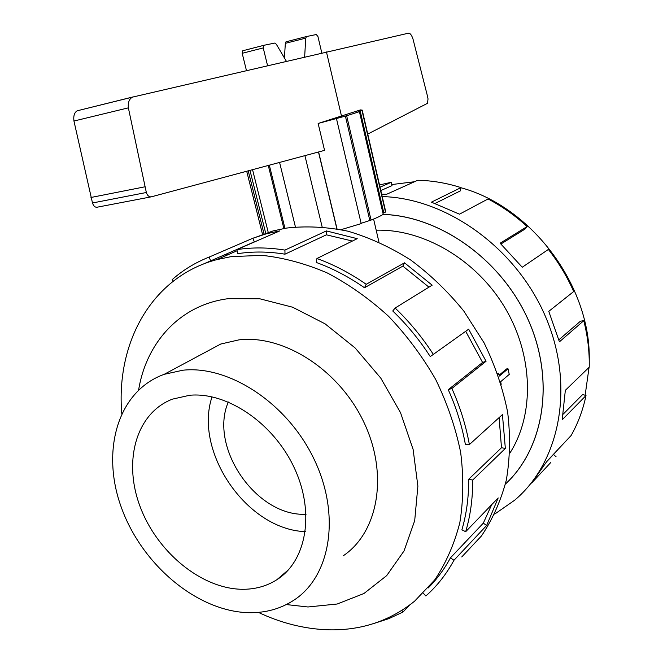 <?xml version="1.0" encoding="UTF-8"?>
<svg xmlns="http://www.w3.org/2000/svg" width="663" height="663" viewBox="0 0 663 663"><rect width="100%" height="100%" fill="white"/><g stroke="black" fill="none" stroke-linecap="round" stroke-linejoin="round"><path stroke-width="0.99" d="M373.601 219.063L378.938 242.036M499.189 375.117L506.582 368.935L508.024 368.81L499.396 376.045L498.775 373.211L497.581 373.302M509.913 453.053C534.701 414.4 533.45 355.119 504.659 307.242C475.893 259.341 423.251 228.843 376.203 230.218M343.31 555.751C378.49 532.016 388.8 473.904 363.647 421.751C338.785 369.498 283.499 334.483 238.904 339.87L220.729 344.039L201.817 354.166M248.02 612.67C265.432 613.151 280.979 608.816 294.662 599.667C330.895 575.542 340.898 514.447 313.906 458.837C287.22 403.121 229.066 365.189 182.947 370.211L164.184 374.33C117.484 391.087 100.685 451.254 121.445 507.725C141.824 564.321 196.463 611.004 248.02 612.67M189.676 395.264C227.028 391.75 273.371 422.936 294.173 467.647C315.223 512.284 306.604 560.981 276.877 579.711C266.501 586.291 254.791 589.482 241.746 589.283C200.897 588.512 156.833 551.724 140.067 506.474C123.003 461.307 135.94 413.215 172.339 399.167L189.676 395.264M391.75 184.554L414.491 181.737M460.959 187.745C531.709 206.79 591.205 286.109 589.241 360.78M589.075 367.335L585.139 395.272M558.495 448.959L553.53 454.536M382.203 196.579C446.249 198.113 516.104 247.68 545.566 316.748C575.244 385.758 560.069 462.07 514.662 500.209L494.697 514.098M550.862 462.401L531.585 483.112L547 461.199L571.116 435.525C577.987 423.35 582.951 410.032 586.017 395.562L562.183 419.812L565.34 390.316L589.233 367.186C589.556 351.813 587.741 336.307 583.78 320.677L559.415 341.826L548.773 311.353L573.694 291.521C567.039 276.479 558.602 262.449 548.367 249.429L522.253 267.247L500.126 243.213L527.143 226.539C515.06 215.483 502.032 206.292 488.059 198.958L459.484 214.182L431.406 202.157L460.992 187.604C446.481 183.005 432.069 180.56 417.756 180.27L386.703 194.251L381.656 194.201M380.032 187.181L391.236 182.292L391.999 185.623L380.811 190.554M460.992 187.604L460.304 190.911L435.119 203.425M527.143 226.539L525.03 229.066L500.946 243.984M583.78 320.677L580.448 321.19L558.876 339.812M586.017 395.562L582.694 394.485L563.227 414.126M556.091 456.79L553.464 454.478L546.768 461.614M258.338 612.372C280.805 622.963 303.613 628.756 326.76 629.759C360.017 630.952 389.297 621.438 414.582 601.2L434.671 579.984C445.934 563.194 454.312 544.124 459.815 522.759C463.462 500.366 463.744 476.888 460.644 452.34C455.58 427.585 447.26 403.303 435.707 379.501C422.447 356.429 406.734 335.362 388.568 316.292C369.324 298.748 348.879 284.294 327.24 272.941C305.328 263.551 283.582 257.683 262.001 255.346L231.08 256.639L216.809 259.631C151.686 276.836 115.851 342.655 121.76 413.389M286.358 604.565L307.955 606.976L337.202 604.01L363.946 593.509L386.686 575.625L404.007 550.978L414.698 520.646L417.881 486.145L413.115 449.423L400.518 412.659L380.777 378.117L355.086 347.918L325.094 323.851L292.665 307.226L259.772 298.781L228.254 298.673C180.261 304.798 146.407 342.216 138.633 389.919M461.755 556.953L481.454 535.953C492.526 519.477 500.814 500.88 506.308 480.169C510.029 458.523 510.485 435.931 507.676 412.386C502.968 388.709 495.112 365.545 484.123 342.912L463.851 311.121C447.931 291.521 430.171 274.449 410.563 259.904C390.267 247.092 369.424 237.528 348.025 231.213C326.71 226.845 306.099 225.81 286.201 228.113L272.99 230.948L251.741 238.721M228.039 253.324L224.334 256.341M173.292 281.145L172.214 279.595C183.013 270.056 195.312 262.556 209.118 257.087L252.852 238.241L266.567 233.732L279.836 230.881L236.848 249.636L237.868 253.647C252.901 251.327 268.598 251.509 284.974 254.178L284.941 250.092L326.395 230.923L357.224 238.672L316.931 258.512L316.284 262.465C332.834 268.482 348.904 276.91 364.493 287.759L366.216 284.294L404.529 262.821L432.16 285.173L395.123 308.03L392.761 310.997C406.916 324.597 419.414 339.788 430.262 356.578L468.658 329.179L486.07 361.252L451.876 388.46L448.254 389.678L482.581 362.454L465.699 331.318M256.904 240.884L254.335 241.854L252.852 238.241M202.671 264.338L254.335 241.854M362.213 110.133L385.609 211.282L385.51 212.077L382.949 213.171M359.421 111.657L357.581 112.08L362.205 110.108L360.457 109.909L318.141 123.467L346.658 115.76L359.421 111.657L383.214 214.298C380.777 215.939 376.725 217.87 371.056 220.083L361.12 223.298M336.472 118.636L361.194 223.613L341.163 229.638M318.141 123.467L324.555 150.368L151.297 196.836C149.034 197.052 147.385 195.61 146.341 192.502L128.365 107.854C127.835 102.442 129.235 98.853 132.575 97.096L408.491 33.183C410.198 33.125 411.715 35.122 413.024 39.158L427.088 94.602L428.025 98.853L427.536 103.287L367.75 134.075M341.536 116.249L326.453 51.946M151.106 196.87L96.98 207.237C95.008 207.411 93.508 205.994 92.488 202.977L73.949 121.031C73.303 115.818 74.422 112.395 77.298 110.771L133.296 96.848M306.422 36.564L285.968 41.81L285.339 43.344L284.419 57.954M304.64 57.018L305.751 38.131L306.48 36.548L316.301 34.526L317.933 36.515L321.82 53.023M285.339 43.344L305.751 38.131M267.562 65.637L263.236 47.918L263.94 45.291L274.83 43.054L276.314 44.23L286.375 61.261M263.874 45.308L242.774 50.744L242.194 53.305L246.454 70.543M128.365 107.854L73.949 121.031M144.824 186.825L90.972 197.475M322.119 226.845L304.922 155.631M279.579 162.427L295.416 226.92M252.553 169.678L268.366 232.953M283.863 228.511L268.275 165.46M249.968 170.374L265.871 233.915M264.139 234.404L248.219 170.839M361.99 110.439L385.51 212.077M360.158 110.862L383.695 212.458M346.658 115.76L371.056 220.083M345.373 116L369.755 220.207M318.48 151.993L336.862 228.81M318.613 151.96L337.011 228.834M269.335 165.178L284.941 228.321M210.685 260.891L209.118 257.087M284.974 254.178L326.387 234.818L326.395 230.923M352.401 241.05L326.387 234.818M236.848 249.636C252.189 247.233 268.217 247.39 284.941 250.092M364.493 287.759L402.839 266.136L404.529 262.821M428.944 287.154L402.839 266.136M316.931 258.512C333.845 264.628 350.279 273.231 366.216 284.294M482.581 362.454L486.07 361.252M395.123 308.03C409.601 321.928 422.389 337.45 433.478 354.614M448.254 389.678C456.343 407.728 462.061 426.027 465.401 444.583L469.371 444.583L502.43 414.599L505.347 448.428L472.694 480.045L468.683 479.274L501.493 447.74L499.106 417.615M501.493 447.74L505.347 448.428M451.876 388.46C460.139 406.916 465.973 425.621 469.371 444.583M468.683 479.274C468.782 497.217 466.52 514.074 461.887 529.845L465.683 531.701L498.186 497.921L486.659 525.452L453.964 560.268L450.459 557.832L483.302 523.173L491.697 504.667M483.302 523.173L486.659 525.452M472.694 480.045C472.785 498.385 470.448 515.599 465.683 531.701M423.301 593.211L425.853 595.987C437.008 586.1 446.381 574.191 453.964 560.268M409.295 605.36L402.988 612.048L401.877 610.441M450.459 557.832C444.285 569.252 436.851 579.305 428.165 588.006M402.988 612.048L388.916 618.612L374.106 623.419M391.236 182.292L379.509 184.927M383.09 214.381C439.809 216.088 501.228 259.283 528.22 319.806C555.37 380.28 544.199 448.271 505.405 484.098M305.311 531.627C246.968 529.754 193.48 451.785 212.036 396.839M228.321 401.993C208.563 447.285 256.515 517.016 306.082 514.248M498.775 373.211L498.012 374.52M501.211 384.3L500.64 381.714L509.242 374.404L508.024 368.81M505.43 484.023C544.182 448.18 555.312 380.197 528.154 319.748C501.145 259.258 439.726 216.097 383.023 214.422M263.236 47.918L242.194 53.305M146.341 192.502L92.488 202.977M276.877 579.711L288.736 569.534M272.99 230.948L266.567 233.732M216.809 259.631L237.13 250.738M285.968 41.81L306.364 36.581M263.799 45.333L242.774 50.744M132.575 97.096L77.298 110.771M262.647 234.843L246.702 171.245M220.729 344.039L164.184 374.33"/></g></svg>
